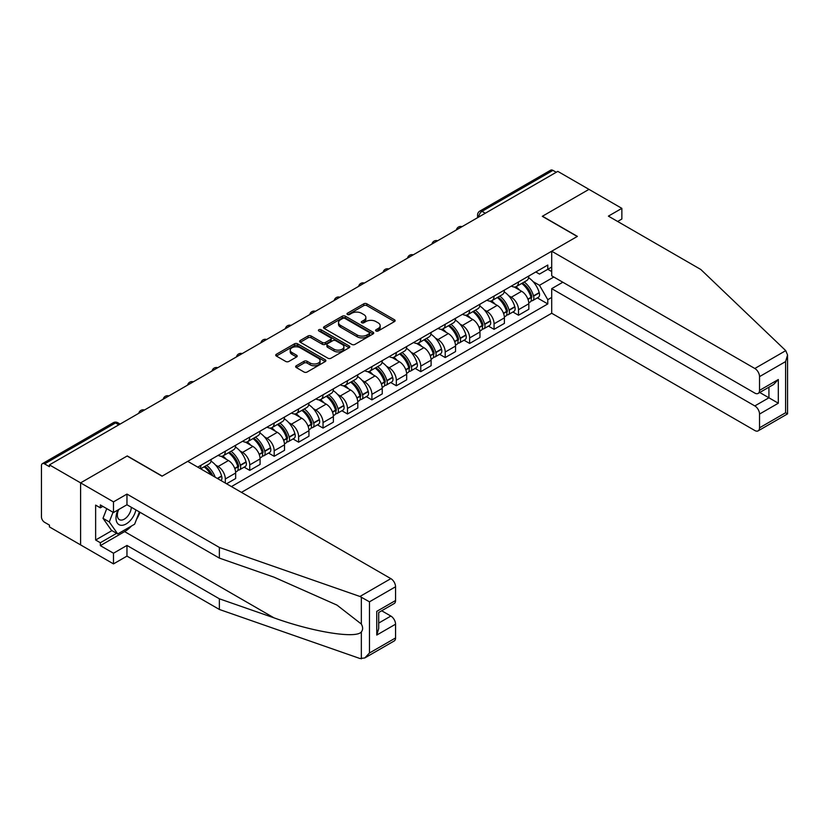 <?xml version="1.0" encoding="UTF-8"?>
<svg xmlns="http://www.w3.org/2000/svg" width="829" height="829" viewBox="0 0 829 829"><rect width="100%" height="100%" fill="white"/><g stroke="black" fill="none" stroke-linecap="round" stroke-linejoin="round"><path stroke-width="1.24" d="M376.024 330.989A1.523 0.881 0 0 0 378.179 330.989L394.511 321.559A2.176 1.254 0 0 0 395.143 320.678A2.176 1.254 0 0 0 394.511 319.787L366.832 303.808A2.176 1.254 0 0 0 363.765 303.808L347.434 313.238A1.523 0.881 0 0 0 346.988 313.859A1.523 0.881 0 0 0 347.434 314.481A1.523 0.881 0 0 0 349.579 314.481L351.693 313.269A6.953 4.021 0 0 1 361.537 313.269L363.838 314.595A6.953 4.021 0 0 1 365.879 317.434A6.953 4.021 0 0 1 363.838 320.274L361.724 321.497A1.523 0.881 0 0 0 361.278 322.118A1.523 0.881 0 0 0 361.724 322.74A1.523 0.881 0 0 0 363.879 322.74L365.993 321.517A6.953 4.021 0 0 1 375.827 321.517L378.138 322.854A6.953 4.021 0 0 1 380.169 325.693A6.953 4.021 0 0 1 378.138 328.533L376.024 329.755A1.523 0.881 0 0 0 375.578 330.377A1.523 0.881 0 0 0 376.024 330.989L376.024 329.755M296.274 365.765A2.176 1.254 0 0 0 295.642 366.646A2.176 1.254 0 0 0 296.274 367.537L304.036 372.024A2.176 1.254 0 0 0 307.113 372.024L325.258 361.548A2.176 1.254 0 0 0 325.89 360.656A2.176 1.254 0 0 0 325.258 359.776L297.58 343.797A2.176 1.254 0 0 0 294.513 343.797L276.368 354.273A2.176 1.254 0 0 0 275.736 355.154A2.176 1.254 0 0 0 276.368 356.045L285.746 361.454A2.176 1.254 0 0 0 288.824 361.454L296.585 356.978A2.176 1.254 0 0 0 297.217 356.087A2.176 1.254 0 0 0 296.585 355.206L291.932 352.512A5.813 3.357 0 0 1 290.233 350.139A5.813 3.357 0 0 1 293.818 347.04A5.813 3.357 0 0 1 300.16 347.765L318.377 358.283A5.813 3.357 0 0 1 320.077 360.656A5.813 3.357 0 0 1 316.491 363.765A5.813 3.357 0 0 1 310.15 363.029L307.113 361.278A2.176 1.254 0 0 0 304.036 361.278L296.274 365.765L296.274 367.537M49.439 464.882L557.803 171.375L588.973 189.364L542.301 216.317L577.233 236.483L162.204 476.095L127.272 455.929L80.6 482.872L49.439 464.882L49.439 466.686L44.579 463.888A4.425 2.56 -120 0 0 42.372 463.67A4.425 2.56 -120 0 0 41.45 465.691L41.45 516.871A4.425 2.56 -120 0 0 44.579 522.301L49.439 525.099L49.439 526.912L80.6 544.902L80.6 482.872L80.6 544.902L113.49 563.896L113.49 553.223L126.961 545.441L126.961 556.114L113.49 563.896M351.848 344.418A2.176 1.254 0 0 0 354.926 344.418L373.06 333.942A2.176 1.254 0 0 0 373.703 333.061A2.176 1.254 0 0 0 373.06 332.17L345.392 316.191A2.176 1.254 0 0 0 342.315 316.191L324.18 326.667A2.176 1.254 0 0 0 323.538 327.559A2.176 1.254 0 0 0 324.18 328.439L351.848 344.418M319.486 331.32A1.523 0.881 0 0 1 321.03 331.538L321.03 329.724L349.154 345.973A2.176 1.254 0 0 1 349.797 346.854A2.176 1.254 0 0 1 349.154 347.745L331.02 358.221A2.176 1.254 0 0 1 327.942 358.221L300.274 342.242L300.274 340.47A2.176 1.254 0 0 0 299.632 341.351A2.176 1.254 0 0 0 300.274 342.242M300.274 340.47L308.036 335.983A2.176 1.254 0 0 1 311.113 335.983L322.336 342.46A2.176 1.254 0 0 0 325.403 342.46L330.553 339.496A2.176 1.254 0 0 0 331.196 338.605A2.176 1.254 0 0 0 330.553 337.714L318.875 330.968A1.523 0.881 0 0 1 318.429 330.346A1.523 0.881 0 0 1 319.372 329.538A1.523 0.881 0 0 1 321.03 329.724M241.446 492.364L551.699 313.248L754.825 430.52A6.642 3.834 -120 0 0 758.152 430.852A6.642 3.834 -120 0 0 759.53 427.805L759.53 414.065A6.642 3.834 -120 0 0 754.825 405.93L768.929 397.785L778.317 403.215L759.53 414.065M485.297 213.24L482.012 211.343A4.425 2.56 60 0 0 479.794 211.126L550.736 170.163A4.425 2.56 60 0 1 552.953 170.38L482.012 211.343A4.425 2.56 120 0 0 478.872 216.763L478.872 216.949M556.238 172.277L552.953 170.38M518.498 281.964A10.186 5.886 60 0 1 516.384 286.533L526.726 280.565A10.186 5.886 -120 0 0 528.829 275.995M508.685 295.735L511.296 297.238A10.186 5.886 60 0 1 518.498 309.714L528.829 303.756A10.186 5.886 -120 0 0 521.628 291.269L514.229 287M528.829 303.756L528.829 309.269L518.498 315.238L512.892 311.994M516.384 286.533A10.186 5.886 60 0 1 511.369 286.078M518.498 309.714L518.498 315.238M494.063 296.067A10.186 5.886 60 0 1 491.96 300.637L502.291 294.668A10.186 5.886 -120 0 0 504.405 290.098M488.457 326.108L494.063 329.341L504.405 323.372L504.405 317.859A10.186 5.886 -120 0 0 497.203 305.383L489.804 301.103M491.96 300.637A10.186 5.886 60 0 1 486.944 300.181M484.26 309.839L486.861 311.352A10.186 5.886 60 0 1 494.063 323.828L494.063 329.341M469.628 310.17A10.186 5.886 60 0 1 467.525 314.74L477.856 308.782A10.186 5.886 -120 0 0 479.97 304.202M464.033 340.211L469.639 343.444L479.97 337.476L479.97 331.963A10.186 5.886 -120 0 0 472.768 319.486L465.37 315.217M467.525 314.74A10.186 5.886 60 0 1 462.509 314.284M459.826 323.952L462.427 325.455A10.186 5.886 60 0 1 469.639 337.931L469.639 343.444M445.204 324.274A10.186 5.886 60 0 1 443.09 328.854L453.432 322.885A10.186 5.886 -120 0 0 455.535 318.305M439.598 354.315L445.204 357.548L455.535 351.579L455.535 346.066A10.186 5.886 -120 0 0 448.334 333.59L440.935 329.32M443.09 328.854A10.186 5.886 60 0 1 438.075 328.388M435.391 338.056L438.002 339.558A10.186 5.886 60 0 1 445.204 352.035L445.204 357.548M420.769 338.377A10.186 5.886 60 0 1 418.655 342.957L428.997 336.988A10.186 5.886 -120 0 0 431.111 332.419M415.163 368.418L420.769 371.661L431.111 365.693L431.111 360.169A10.186 5.886 -120 0 0 423.899 347.693L416.5 343.424M418.655 342.957A10.186 5.886 60 0 1 413.64 342.491M410.956 352.159L413.567 353.662A10.186 5.886 60 0 1 420.769 366.138L420.769 371.661M396.335 352.491A10.186 5.886 60 0 1 394.231 357.061L404.562 351.092A10.186 5.886 -120 0 0 406.676 346.522M390.728 382.532L396.335 385.765L406.676 379.796L406.676 374.283A10.186 5.886 -120 0 0 399.474 361.796L392.076 357.527M394.231 357.061A10.186 5.886 60 0 1 389.215 356.605M386.532 366.263L389.133 367.765A10.186 5.886 60 0 1 396.335 380.252L396.335 385.765M371.91 366.594A10.186 5.886 60 0 1 369.796 371.164L380.138 365.195A10.186 5.886 -120 0 0 382.242 360.625M366.304 396.635L371.91 399.868L382.242 393.899L382.242 388.386A10.186 5.886 -120 0 0 375.04 375.91L367.641 371.63M369.796 371.164A10.186 5.886 60 0 1 364.781 370.708M362.097 380.366L364.698 381.879A10.186 5.886 60 0 1 371.91 394.355L371.91 399.868M347.475 380.698A10.186 5.886 60 0 1 345.361 385.267L355.703 379.309A10.186 5.886 -120 0 0 357.807 374.729M341.869 410.738L347.475 413.972L357.807 408.003L357.807 402.49A10.186 5.886 -120 0 0 350.605 390.013L343.206 385.744M345.361 385.267A10.186 5.886 60 0 1 340.346 384.811M337.662 394.48L340.273 395.982A10.186 5.886 60 0 1 347.475 408.459L347.475 413.972M323.041 394.801A10.186 5.886 60 0 1 320.937 399.381L331.268 393.412A10.186 5.886 -120 0 0 333.382 388.832M317.434 424.842L323.041 428.075L333.382 422.116L333.382 416.593A10.186 5.886 -120 0 0 326.17 404.117L318.782 399.847M320.937 399.381A10.186 5.886 60 0 1 315.922 398.915M313.227 408.583L315.839 410.086A10.186 5.886 60 0 1 323.041 422.562L323.041 428.075M298.606 408.915A10.186 5.886 60 0 1 296.502 413.484L306.834 407.516A10.186 5.886 -120 0 0 308.948 402.946M293.01 438.945L298.616 442.189L308.948 436.22L308.948 430.697A10.186 5.886 -120 0 0 301.746 418.22L294.347 413.951M296.502 413.484A10.186 5.886 60 0 1 291.487 413.029M288.803 422.686L291.404 424.189A10.186 5.886 60 0 1 298.616 436.665L298.616 442.189M274.181 423.018A10.186 5.886 60 0 1 272.067 427.588L282.409 421.619A10.186 5.886 -120 0 0 284.513 417.049M268.575 453.059L274.181 456.292L284.513 450.323L284.513 444.81A10.186 5.886 -120 0 0 277.311 432.334L269.912 428.054M272.067 427.588A10.186 5.886 60 0 1 267.052 427.132M264.368 436.79L266.979 438.292A10.186 5.886 60 0 1 274.181 450.779L274.181 456.292M249.747 437.121A10.186 5.886 60 0 1 247.633 441.691L257.974 435.722A10.186 5.886 -120 0 0 260.088 431.153M244.14 467.162L249.747 470.395L260.088 464.427L260.088 458.914A10.186 5.886 -120 0 0 252.876 446.437L245.477 442.168M247.633 441.691A10.186 5.886 60 0 1 242.617 441.235M239.933 450.893L242.545 452.406A10.186 5.886 60 0 1 249.747 464.882L249.747 470.395M225.312 451.225A10.186 5.886 60 0 1 223.208 455.805L233.54 449.836A10.186 5.886 -120 0 0 235.654 445.256M226.566 483.773L235.654 478.53L235.654 473.017A10.186 5.886 -120 0 0 228.452 460.541L221.053 456.271M223.208 455.805A10.186 5.886 60 0 1 218.193 455.339M215.509 465.007L218.11 466.509A10.186 5.886 60 0 1 225.312 478.986L225.312 483.058M200.659 468.82L209.105 463.939A10.186 5.886 -120 0 0 211.219 459.37M200.887 465.328A10.186 5.886 60 0 1 200.131 468.509M551.699 271.56L547.782 269.301L539.482 274.088L535.803 271.964M533.12 281.632L539.482 285.3L553.813 277.031M551.699 297.424L547.782 299.683L539.482 285.3M231.426 486.582L547.782 303.932L547.782 299.683M551.699 267.042L547.782 269.301L547.782 265.052L197.748 467.141M537.327 297.891L547.782 303.932M376.635 331.206L378.138 330.336A6.953 4.021 0 0 0 380.169 327.496L380.169 325.693M365.879 317.434L365.879 319.248A6.953 4.021 0 0 1 363.838 322.087L362.335 322.958M394.48 321.579L366.832 305.621A2.176 1.254 0 0 0 363.765 305.621L348.035 314.699M373.029 333.963L345.392 318.004A2.176 1.254 0 0 0 342.315 318.004L324.212 328.46L324.18 326.667M369.216 333.683A1.523 0.881 0 0 0 369.661 333.061A1.523 0.881 0 0 0 369.216 332.439L344.926 318.409A1.523 0.881 0 0 0 342.781 318.409L340.553 319.704A6.953 4.021 0 0 0 338.512 322.543A6.953 4.021 0 0 0 340.553 325.382L357.154 334.968A6.953 4.021 0 0 0 366.988 334.968L369.216 333.683L369.216 335.486A1.523 0.881 0 0 0 369.661 334.864L369.661 333.061M338.512 322.543L338.512 324.346A6.953 4.021 0 0 0 340.553 327.186L340.553 325.382M369.216 335.486L366.988 336.771A6.953 4.021 0 0 1 357.154 336.771L340.553 327.186M300.305 342.263L308.036 337.797L308.036 335.983M331.196 338.605L331.196 340.408A2.176 1.254 0 0 1 330.553 341.299L325.403 344.273A2.176 1.254 0 0 1 322.336 344.273L311.113 337.797A2.176 1.254 0 0 0 308.036 337.797M321.03 331.538L349.133 347.765M333.973 349.185A5.813 3.357 0 0 0 340.315 349.921A5.813 3.357 0 0 0 343.911 346.812A5.813 3.357 0 0 0 342.201 344.439L335.786 340.729A2.176 1.254 0 0 0 332.709 340.729L327.559 343.703A2.176 1.254 0 0 0 326.927 344.595A2.176 1.254 0 0 0 327.559 345.486L333.973 349.185L333.973 350.999A5.813 3.357 0 0 0 340.315 351.724A5.813 3.357 0 0 0 343.911 348.626L343.911 346.812M326.927 344.595L326.927 346.408A2.176 1.254 0 0 0 327.559 347.289L327.559 345.486M333.973 350.999L327.559 347.289M320.077 360.656L320.077 362.47A5.813 3.357 0 0 1 316.491 365.568A5.813 3.357 0 0 1 310.15 364.843L307.113 363.092A2.176 1.254 0 0 0 304.036 363.092L296.305 367.558M290.233 350.139L290.233 351.952A5.813 3.357 0 0 0 291.932 354.325L291.932 352.512M296.585 355.206L296.585 356.978L291.932 354.325M325.227 361.568L297.58 345.6A2.176 1.254 0 0 0 294.513 345.6L276.399 356.066M522.343 283.093A13.958 8.052 60 0 1 522.415 283.135A13.958 8.052 60 0 1 531.596 295.652L531.679 295.943A2.715 1.565 60 0 1 531.244 298.077A2.715 1.565 60 0 1 531.182 298.108M521.731 283.445A16.829 9.72 60 0 1 530.985 297.331L531.068 297.621A5.596 3.233 60 0 1 530.187 302.015L528.788 302.823M531.14 300.782A5.596 3.233 -120 0 0 532.684 300.575A5.596 3.233 -120 0 0 533.575 296.181L533.493 295.891A16.829 9.72 -120 0 0 524.239 282.005M528.622 277.777A16.829 9.72 60 0 1 539.202 292.585L539.285 292.875A5.596 3.233 60 0 1 538.404 297.269L532.684 300.575M515.99 286.73A16.829 9.72 60 0 1 519.503 290.046M527.69 290.067L529.835 291.311M785.747 350.646L787.55 355.03L785.602 361.579L759.53 376.625A6.642 3.834 -120 0 0 754.825 368.49L785.747 350.646L700.795 269.477L608.393 216.131L621.864 208.359L588.973 189.364L542.456 216.224L577.388 236.389L551.699 251.218L754.825 368.49M621.864 208.359L621.864 219.022L617.636 221.467M551.699 313.248L551.699 288.647L754.825 405.93M551.699 251.218L551.699 275.808L754.825 393.091A6.642 3.834 -120 0 0 758.152 393.412A6.642 3.834 -120 0 0 759.53 390.376L759.53 376.625M562.818 282.233L551.699 288.647M759.747 392.49L768.929 397.785L768.929 387.195M759.53 390.376L778.317 379.527L773.623 384.48L758.152 393.412M759.53 427.805L785.602 412.749L786.597 413.329M126.961 545.441L219.364 598.797L219.364 609.46L359.941 658.506L364.781 657.957L369.475 653.003L395.557 637.947A6.642 3.834 60 0 1 394.179 640.983L364.781 657.957M219.364 598.797L273.984 617.843C312.782 631.947 356.242 638.941 361.34 631.916C363.05 629.781 363.05 627.149 361.34 624.04L336.947 605.087L273.984 577.16L219.364 558.104L126.961 504.757L113.49 512.529L100.34 504.934L100.34 507.835L95.636 505.12L95.636 540.021L100.34 542.736L116.63 533.327M219.364 609.46L126.961 556.114M395.557 586.766L369.475 601.823L359.941 596.476L219.364 547.43L126.961 494.084L113.49 501.866L80.6 482.872L127.117 456.023L162.038 476.178L187.727 461.349L390.853 578.632A6.642 3.834 60 0 1 395.557 586.766L395.557 600.507A6.642 3.834 60 0 1 394.179 603.553L378.708 612.486L378.708 628.506L376.76 635.055L376.76 611.367C379.299 612.828 379.299 612.828 376.76 611.367L395.557 600.507M113.49 501.866L113.49 512.529M131.521 526A24.922 14.383 -60 0 1 124.609 531.607L100.34 545.627L113.49 553.223M100.34 545.627L100.34 542.736M126.961 494.084L126.961 504.757M219.364 547.43L219.364 558.104M378.708 623.076L390.853 616.061A6.642 3.834 60 0 1 395.557 624.206L395.557 637.947M390.853 616.061L381.682 610.766M140.008 512.281A24.922 14.383 -60 0 1 136.464 519.472M102.848 506.384L100.34 507.835M95.636 540.021L111.925 530.612M117.977 509.939A14.394 8.311 120 0 0 115.998 518.052A14.394 8.311 120 0 0 124.692 524.653A14.394 8.311 120 0 0 135.925 509.928M118.744 509.503A9.855 5.689 120 0 0 117.355 515.12A9.855 5.689 120 0 0 119.397 519.638A9.855 5.689 120 0 0 126.92 517.068A9.855 5.689 120 0 0 131.293 507.255M139.396 511.928L134.63 524.197L117.728 533.959L111.459 530.342L103.003 518.312L106.754 508.643M117.728 533.959L109.273 521.928L113.024 512.26M103.003 518.312L109.273 521.928M497.908 297.196A13.958 8.052 60 0 1 497.98 297.238A13.958 8.052 60 0 1 507.161 309.766L507.244 310.056A2.715 1.565 60 0 1 506.82 312.181A2.715 1.565 60 0 1 506.757 312.212M497.296 297.549A16.829 9.72 60 0 1 506.55 311.445L506.633 311.735A5.596 3.233 60 0 1 505.752 316.118L504.364 316.927M506.706 314.885A5.596 3.233 -120 0 0 508.26 314.678A5.596 3.233 -120 0 0 509.141 310.284L509.058 309.994A16.829 9.72 -120 0 0 499.804 296.108M504.187 291.891A16.829 9.72 60 0 1 514.778 306.699L514.861 306.989A5.596 3.233 60 0 1 513.97 311.372L508.26 314.678M491.556 300.834A16.829 9.72 60 0 1 495.079 304.15M503.255 304.181L505.4 305.414M473.483 311.31A13.958 8.052 60 0 1 473.546 311.352A13.958 8.052 60 0 1 482.727 323.87L482.81 324.16A2.715 1.565 60 0 1 482.385 326.284A2.715 1.565 60 0 1 482.323 326.315M472.872 311.663A16.829 9.72 60 0 1 482.115 325.548L482.198 325.838A5.596 3.233 60 0 1 481.317 330.232L479.929 331.03M482.271 328.989A5.596 3.233 -120 0 0 483.825 328.781A5.596 3.233 -120 0 0 484.706 324.388L484.623 324.098A16.829 9.72 -120 0 0 475.38 310.212M479.763 305.994A16.829 9.72 60 0 1 490.343 320.802L490.426 321.092A5.596 3.233 60 0 1 489.545 325.476L483.825 328.781M467.131 314.937A16.829 9.72 60 0 1 470.644 318.263M478.83 318.284L480.975 319.517M449.049 325.414A13.958 8.052 60 0 1 449.121 325.455A13.958 8.052 60 0 1 458.302 337.973L458.385 338.263A2.715 1.565 60 0 1 457.95 340.398A2.715 1.565 60 0 1 457.888 340.429M448.437 325.766A16.829 9.72 60 0 1 457.691 339.652L457.774 339.942A5.596 3.233 60 0 1 456.883 344.336L455.494 345.133M457.846 343.092A5.596 3.233 -120 0 0 459.39 342.885A5.596 3.233 -120 0 0 460.271 338.491L460.188 338.211A16.829 9.72 -120 0 0 450.945 324.315M455.328 320.098A16.829 9.72 60 0 1 465.908 334.906L465.991 335.196A5.596 3.233 60 0 1 465.11 339.589L459.39 342.885M442.696 329.051A16.829 9.72 60 0 1 446.209 332.367M454.396 332.388L456.541 333.631M424.614 339.517A13.958 8.052 60 0 1 424.686 339.558A13.958 8.052 60 0 1 433.868 352.076L433.95 352.366A2.715 1.565 60 0 1 433.526 354.501A2.715 1.565 60 0 1 433.463 354.532M424.002 339.869A16.829 9.72 60 0 1 433.256 353.755L433.339 354.045A5.596 3.233 60 0 1 432.458 358.439L431.059 359.237M433.412 357.206A5.596 3.233 -120 0 0 434.956 356.988A5.596 3.233 -120 0 0 435.847 352.605L435.764 352.315A16.829 9.72 -120 0 0 426.51 338.419M430.893 334.201A16.829 9.72 60 0 1 441.474 349.009L441.556 349.299A5.596 3.233 60 0 1 440.676 353.693L434.956 356.988M418.262 343.154A16.829 9.72 60 0 1 421.774 346.47M429.961 346.491L432.106 347.734M400.179 353.62A13.958 8.052 60 0 1 400.252 353.662A13.958 8.052 60 0 1 409.433 366.18L409.516 366.47A2.715 1.565 60 0 1 409.091 368.604A2.715 1.565 60 0 1 409.029 368.636M399.578 353.973A16.829 9.72 60 0 1 408.821 367.869L408.904 368.149A5.596 3.233 60 0 1 408.023 372.542L406.635 373.351M408.977 371.309A5.596 3.233 -120 0 0 410.531 371.102A5.596 3.233 -120 0 0 411.412 366.708L411.329 366.418A16.829 9.72 -120 0 0 402.075 352.532M406.459 348.304A16.829 9.72 60 0 1 417.049 363.112L417.132 363.403A5.596 3.233 60 0 1 416.241 367.796L410.531 371.102M393.827 357.258A16.829 9.72 60 0 1 397.35 360.574M405.536 360.594L407.681 361.838M375.755 367.724A13.958 8.052 60 0 1 375.817 367.765A13.958 8.052 60 0 1 384.998 380.293L385.081 380.584A2.715 1.565 60 0 1 384.656 382.708A2.715 1.565 60 0 1 384.594 382.739M375.143 368.076A16.829 9.72 60 0 1 384.397 381.972L384.469 382.262A5.596 3.233 60 0 1 383.589 386.646L382.2 387.454M384.552 385.412A5.596 3.233 -120 0 0 386.096 385.205A5.596 3.233 -120 0 0 386.977 380.812L386.894 380.521A16.829 9.72 -120 0 0 377.651 366.636M382.034 362.418A16.829 9.72 60 0 1 392.614 377.226L392.697 377.516A5.596 3.233 60 0 1 391.816 381.9L386.096 385.205M369.402 371.361A16.829 9.72 60 0 1 372.915 374.677M381.102 374.708L383.247 375.941M351.32 381.837A13.958 8.052 60 0 1 351.392 381.879A13.958 8.052 60 0 1 360.574 394.397L360.656 394.687A2.715 1.565 60 0 1 360.221 396.811A2.715 1.565 60 0 1 360.159 396.853M350.708 382.19A16.829 9.72 60 0 1 359.962 396.075L360.045 396.366A5.596 3.233 60 0 1 359.154 400.759L357.765 401.557M360.118 399.516A5.596 3.233 -120 0 0 361.662 399.309A5.596 3.233 -120 0 0 362.553 394.915L362.47 394.625A16.829 9.72 -120 0 0 353.216 380.739M357.6 376.521A16.829 9.72 60 0 1 368.18 391.329L368.263 391.62A5.596 3.233 60 0 1 367.382 396.013L361.662 399.309M344.968 385.464A16.829 9.72 60 0 1 348.481 388.791M356.667 388.811L358.812 390.044M326.885 395.941A13.958 8.052 60 0 1 326.958 395.982A13.958 8.052 60 0 1 336.139 408.5L336.222 408.79A2.715 1.565 60 0 1 335.797 410.925A2.715 1.565 60 0 1 335.735 410.956M326.274 396.293A16.829 9.72 60 0 1 335.527 410.179L335.61 410.469A5.596 3.233 60 0 1 334.729 414.863L333.341 415.661M335.683 413.63A5.596 3.233 -120 0 0 337.237 413.412A5.596 3.233 -120 0 0 338.118 409.029L338.035 408.738A16.829 9.72 -120 0 0 328.781 394.842M333.165 390.625A16.829 9.72 60 0 1 343.755 405.433L343.828 405.723A5.596 3.233 60 0 1 342.947 410.117L337.237 413.412M320.533 399.578A16.829 9.72 60 0 1 324.056 402.894M332.232 402.915L334.377 404.158M302.461 410.044A13.958 8.052 60 0 1 302.523 410.086A13.958 8.052 60 0 1 311.704 422.603L311.787 422.894A2.715 1.565 60 0 1 311.362 425.028A2.715 1.565 60 0 1 311.3 425.059M301.849 410.396A16.829 9.72 60 0 1 311.093 424.282L311.176 424.572A5.596 3.233 60 0 1 310.295 428.966L308.906 429.774M311.248 427.733A5.596 3.233 -120 0 0 312.802 427.515A5.596 3.233 -120 0 0 313.683 423.132L313.6 422.842A16.829 9.72 -120 0 0 304.347 408.956M308.74 404.728A16.829 9.72 60 0 1 319.32 419.536L319.403 419.826A5.596 3.233 60 0 1 318.523 424.22L312.802 427.515M296.108 413.681A16.829 9.72 60 0 1 299.621 416.997M307.808 417.018L309.953 418.262M278.026 424.147A13.958 8.052 60 0 1 278.098 424.189A13.958 8.052 60 0 1 287.28 436.717L287.362 436.997A2.715 1.565 60 0 1 286.927 439.132A2.715 1.565 60 0 1 286.865 439.163M277.414 424.5A16.829 9.72 60 0 1 286.668 438.396L286.751 438.686A5.596 3.233 60 0 1 285.86 443.069L284.471 443.878M286.824 441.836A5.596 3.233 -120 0 0 288.368 441.629A5.596 3.233 -120 0 0 289.248 437.235L289.166 436.945A16.829 9.72 -120 0 0 279.922 423.059M284.306 418.832A16.829 9.72 60 0 1 294.886 433.65L294.969 433.93A5.596 3.233 60 0 1 294.088 438.323L288.368 441.629M271.674 427.785A16.829 9.72 60 0 1 275.187 431.101M283.373 431.121L285.518 432.365M253.591 438.261A13.958 8.052 60 0 1 253.664 438.292A13.958 8.052 60 0 1 262.845 450.821L262.928 451.111A2.715 1.565 60 0 1 262.492 453.235A2.715 1.565 60 0 1 262.441 453.266M252.98 438.614A16.829 9.72 60 0 1 262.233 452.499L262.316 452.789A5.596 3.233 60 0 1 261.436 457.183L260.037 457.981M262.389 455.94A5.596 3.233 -120 0 0 263.933 455.732A5.596 3.233 -120 0 0 264.824 451.339L264.741 451.049A16.829 9.72 -120 0 0 255.487 437.163M259.871 432.945A16.829 9.72 60 0 1 270.451 447.753L270.534 448.043A5.596 3.233 60 0 1 269.653 452.427L263.933 455.732M247.239 441.888A16.829 9.72 60 0 1 250.752 445.204M258.938 445.235L261.083 446.468M229.156 452.365A13.958 8.052 60 0 1 229.229 452.406A13.958 8.052 60 0 1 238.41 464.924L238.493 465.214A2.715 1.565 60 0 1 238.068 467.338A2.715 1.565 60 0 1 238.006 467.38M228.545 452.717A16.829 9.72 60 0 1 237.799 466.603L237.882 466.893A5.596 3.233 60 0 1 237.001 471.286L235.612 472.084M237.954 470.043A5.596 3.233 -120 0 0 239.508 469.836A5.596 3.233 -120 0 0 240.389 465.442L240.306 465.152A16.829 9.72 -120 0 0 231.053 451.266M235.436 447.049A16.829 9.72 60 0 1 246.026 461.857L246.109 462.147A5.596 3.233 60 0 1 245.218 466.54L239.508 469.836M222.804 455.991A16.829 9.72 60 0 1 226.327 459.318M234.503 459.339L236.659 460.572M204.732 466.468A13.958 8.052 60 0 1 204.794 466.509A13.958 8.052 60 0 1 212.784 475.815M211.012 461.152A16.829 9.72 60 0 1 221.592 475.96L221.675 476.25A5.596 3.233 60 0 1 220.949 480.54M215.198 477.214A16.829 9.72 -120 0 0 206.628 465.37M204.121 466.82A16.829 9.72 60 0 1 210.825 474.685M210.079 473.442L212.224 474.685M479.027 216.856L478.872 216.763A4.425 2.56 0 0 1 477.577 214.96L477.577 217.695M225.312 478.986L235.654 473.017M249.747 464.882L260.088 458.914M274.181 450.779L284.513 444.81M298.616 436.665L308.948 430.697M323.041 422.562L333.382 416.593M347.475 408.459L357.807 402.49M371.91 394.355L382.242 388.386M396.335 380.252L406.676 374.283M420.769 366.138L431.111 360.169M445.204 352.035L455.535 346.066M469.639 337.931L479.97 331.963M494.063 323.828L504.405 317.859M218.11 466.509L228.452 460.541M242.545 452.406L252.876 446.437M266.979 438.292L277.311 432.334M291.404 424.189L301.746 418.22M315.839 410.086L326.17 404.117M340.273 395.982L350.605 390.013M364.698 381.879L375.04 375.91M389.133 367.765L399.474 361.796M413.567 353.662L423.899 347.693M438.002 339.558L448.334 333.59M462.427 325.455L472.768 319.486M486.861 311.352L497.203 305.383M511.296 297.238L521.628 291.269M461.68 226.866A4.425 2.56 120 0 0 459.732 227.996M437.256 240.98A4.425 2.56 120 0 0 435.298 242.109M412.821 255.083A4.425 2.56 120 0 0 410.863 256.213M388.386 269.187A4.425 2.56 120 0 0 386.438 270.316M363.962 283.29A4.425 2.56 120 0 0 362.004 284.42M339.527 297.404A4.425 2.56 120 0 0 337.569 298.533M315.093 311.507A4.425 2.56 120 0 0 313.134 312.637M290.658 325.61A4.425 2.56 120 0 0 288.71 326.74M266.233 339.714A4.425 2.56 120 0 0 264.275 340.843M241.799 353.817A4.425 2.56 120 0 0 239.84 354.947M217.364 367.931A4.425 2.56 120 0 0 215.405 369.06M192.939 382.034A4.425 2.56 120 0 0 190.981 383.164M168.505 396.138A4.425 2.56 120 0 0 166.546 397.267M144.07 410.241A4.425 2.56 120 0 0 142.111 411.371M118.816 424.821L115.532 422.925L44.579 463.888M120.112 424.075L117.739 422.707A4.425 2.56 120 0 0 115.532 422.925A4.425 2.56 60 0 0 113.314 422.707L42.372 463.67M378.138 330.336L378.138 328.533M361.724 322.74L361.724 321.497M363.838 322.087L363.838 320.274M347.434 314.481L347.434 313.238M363.765 305.621L363.765 303.808M366.832 305.621L366.832 303.808M394.511 321.559L394.511 319.787M342.315 318.004L342.315 316.191M345.392 318.004L345.392 316.191M373.06 333.942L373.06 332.17M357.154 336.771L357.154 334.968M366.988 336.771L366.988 334.968M311.113 337.797L311.113 335.983M322.336 344.273L322.336 342.46M325.403 344.273L325.403 342.46M330.553 341.299L330.553 339.496M349.154 347.745L349.154 345.973M304.036 363.092L304.036 361.278M307.113 363.092L307.113 361.278M310.15 364.843L310.15 363.029M276.368 356.045L276.368 354.273M294.513 345.6L294.513 343.797M297.58 345.6L297.58 343.797M325.258 361.548L325.258 359.776M528 299.393L531.068 297.621M533.575 296.181L539.285 292.875M533.493 295.891L539.202 292.585M530.974 297.31L531.814 296.834M527.897 299.114L530.985 297.331M785.602 412.749L785.602 361.579M778.317 379.527L778.317 403.215M361.34 658.837L361.34 631.916M361.34 624.04L361.34 597.129M369.475 601.823L369.475 653.003M395.557 624.206L376.76 635.055M359.941 596.476L390.853 578.632M124.609 531.607L273.984 617.843M503.576 313.497L506.633 311.735M509.141 310.284L514.861 306.989M509.058 309.994L514.778 306.699M503.472 313.217L507.379 310.937M479.141 327.6L482.198 325.838M484.706 324.388L490.426 321.092M484.623 324.098L490.343 320.802M479.038 327.331L482.944 325.041M454.706 341.714L457.774 339.942M460.271 338.491L465.991 335.196M460.188 338.211L465.908 334.906M457.681 339.631L458.51 339.154M454.603 341.434L457.691 339.652M430.272 355.817L433.339 354.045M435.847 352.605L441.556 349.299M435.764 352.315L441.474 349.009M433.246 353.734L434.085 353.258M430.168 355.537L433.256 353.755M405.847 369.921L408.904 368.149M411.412 366.708L417.132 363.403M411.329 366.418L417.049 363.112M405.744 369.641L409.65 367.361M381.413 384.024L384.469 382.262M386.977 380.812L392.697 377.516M386.894 380.521L392.614 377.226M381.309 383.754L385.216 381.464M356.978 398.127L360.045 396.366M362.553 394.915L368.263 391.62M362.47 394.625L368.18 391.329M356.874 397.858L360.791 395.578M332.553 412.241L335.61 410.469M338.118 409.029L343.828 405.723M338.035 408.738L343.755 405.433M335.517 410.158L336.356 409.681M332.45 411.961L335.527 410.179M308.119 426.344L311.176 424.572M313.683 423.132L319.403 419.826M313.6 422.842L319.32 419.536M311.093 424.261L311.922 423.785M308.015 426.065L311.093 424.282M283.684 440.448L286.751 438.686M289.248 437.235L294.969 433.93M289.166 436.945L294.886 433.65M283.58 440.168L287.487 437.888M259.249 454.551L262.316 452.789M264.824 451.339L270.534 448.043M264.741 451.049L270.451 447.753M259.145 454.282L263.062 451.992M234.825 468.665L237.882 466.893M240.389 465.442L246.109 462.147M240.306 465.152L246.026 461.857M237.799 466.582L238.628 466.105M234.721 468.385L237.799 466.603M217.602 478.602L221.675 476.25M217.312 478.437L221.592 475.96M462.064 226.659A4.425 4.425 0 0 0 456.375 229.934M437.629 240.762A4.425 4.425 0 0 0 431.95 244.037M413.194 254.866A4.425 4.425 0 0 0 407.516 258.151M388.77 268.969A4.425 4.425 0 0 0 383.081 272.254M364.335 283.072A4.425 4.425 0 0 0 358.646 286.357M339.9 297.186A4.425 4.425 0 0 0 334.222 300.461M315.466 311.289A4.425 4.425 0 0 0 309.787 314.564M291.041 325.393A4.425 4.425 0 0 0 285.352 328.678M266.606 339.496A4.425 4.425 0 0 0 260.917 342.781M242.172 353.6A4.425 4.425 0 0 0 236.493 356.884M217.747 367.713A4.425 4.425 0 0 0 212.058 370.988M193.312 381.817A4.425 4.425 0 0 0 187.623 385.102M168.878 395.92A4.425 4.425 0 0 0 163.199 399.205M144.443 410.023A4.425 4.425 0 0 0 138.764 413.308M117.739 422.707A4.425 4.425 0 0 0 113.314 422.707M479.794 211.126A4.425 4.425 0 0 0 477.577 214.96M787.55 355.03L787.55 413.878L758.152 430.852"/></g></svg>

